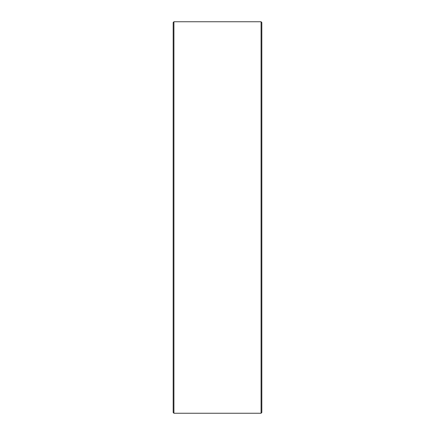 <?xml version="1.0" encoding="UTF-8"?>
<svg xmlns="http://www.w3.org/2000/svg" width="435" height="435" viewBox="0 0 435 435"><rect width="100%" height="100%" fill="white"/><g stroke="black" fill="none" stroke-linecap="round" stroke-linejoin="round"><path stroke-width="0.65" d="M261.821 22.489L261.821 412.51L261.082 413.25L261.082 21.75L261.821 22.489M173.918 413.25L173.179 412.51L173.179 22.489L173.918 21.75L173.918 413.25L261.082 413.25M173.918 21.75L261.082 21.75"/></g></svg>
